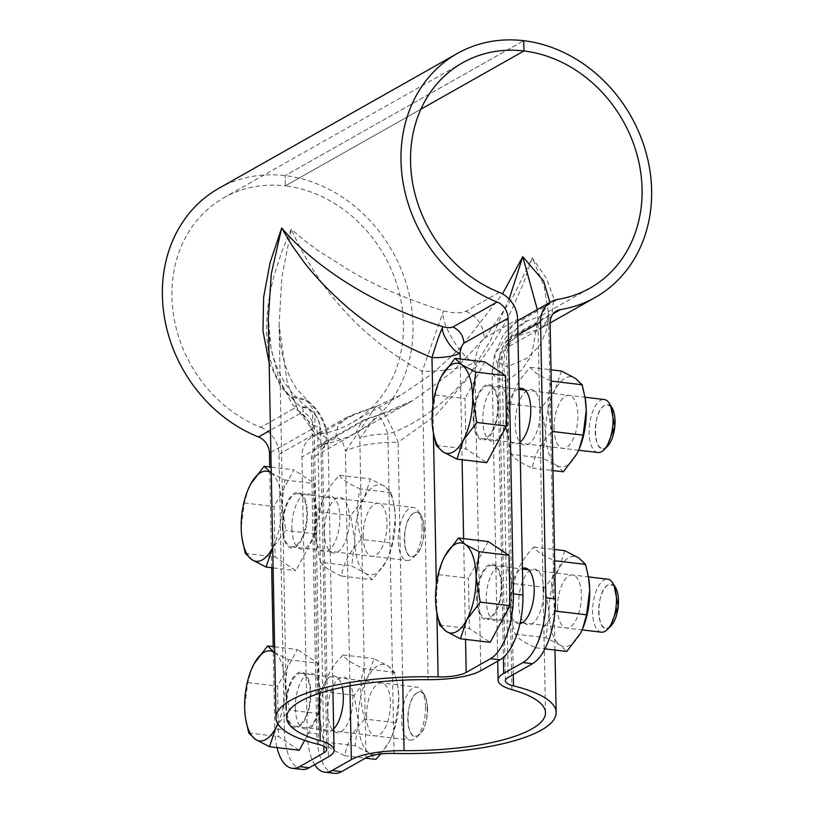 <?xml version="1.0" encoding="UTF-8"?>
<svg xmlns="http://www.w3.org/2000/svg" width="814" height="814" viewBox="0 0 814 814"><rect width="100%" height="100%" fill="white"/><g stroke="black" fill="none" stroke-linecap="round" stroke-linejoin="round"><path stroke-width="0.61" stroke-dasharray="4.07 3.05" d="M499.338 292.389L466.025 311.223C460.673 313.451 453.164 313.329 443.498 310.877C406.735 299.165 375.702 285.877 350.386 271.001L316.921 249.827L303.113 239.387L291.239 229.121L281.929 251.373L274.654 273.718C270.38 289.133 267.816 303.948 266.951 318.172C265.313 347.558 270.513 376.923 291.137 397.029C296.469 401.974 297.425 405.799 294.017 408.475L260.714 427.309A129.446 111.07 -119.5 0 1 171.927 296.581A129.446 111.07 -119.5 0 1 223.982 197.69A129.446 111.07 -119.5 0 1 285.297 185.887L420.879 109.229L285.297 185.887L285.103 175.62L523.728 40.7L285.103 175.62L285.297 185.887A129.446 111.07 -119.5 0 1 403.459 324.155A129.446 111.07 -119.5 0 1 351.404 423.046A129.446 111.07 -119.5 0 1 319.292 434.279A26.689 22.904 60.5 0 0 312.668 436.599A26.689 22.904 60.5 0 0 301.933 456.99L307.234 732.651A53.378 23.199 -83.2 0 0 314.682 764.641M269.159 362.922L281.196 387.505L300.651 407.132C303.439 409.106 304.11 410.724 302.666 411.976L270.452 430.189M318.64 744.444L312.505 425.173A26.689 7.306 -1.1 0 1 320.635 430.24C320.197 420.919 316.127 413.614 308.414 408.323C281.532 387.627 268.162 357.539 268.294 318.081L271.093 348.921L278.754 378.103L292.226 404.273L312.505 425.173L312.688 414.855L308.414 408.323L300.651 407.132C311.426 404.273 325.305 425.62 317.816 433.597C317.033 429.558 315.639 427.747 313.655 428.144C313.075 420.523 309.412 415.14 302.666 411.976M285.806 706.979A28.022 12.179 96.8 0 1 297.812 672.944A28.022 12.179 96.8 0 1 310.856 692.816A28.022 12.179 96.8 0 1 298.85 726.841A28.022 12.179 96.8 0 1 285.806 706.979M282.356 527.319A28.022 12.179 96.8 0 1 294.363 493.284A28.022 12.179 96.8 0 1 307.407 513.146A28.022 12.179 96.8 0 1 295.401 547.181A28.022 12.179 96.8 0 1 282.356 527.319M301.862 769.434A53.378 23.199 96.8 0 1 284.32 729.924L274.766 728.784L273.189 646.631M271.673 567.734L269.739 466.971M274.766 728.784A53.378 23.199 -83.2 0 0 277.014 747.618M218.722 188.39A140.12 120.228 -119.5 0 1 285.103 175.62A140.12 120.228 60.5 0 1 413.003 325.285A140.12 120.228 60.5 0 1 356.654 432.336L412.861 400.559L452.716 371.693L485.856 336.67L512.352 298.189L532.315 257.824L546.723 278.764L553.703 298.311L551.902 315.618L539.072 329.202L518.284 335.683C515.547 335.978 514.896 335.602 516.341 334.564L553.306 313.665M480.789 670.716L474.877 362.352C462.891 360.633 439 321.388 443.498 310.877L422.171 371.296C352.381 333.964 312.912 277.371 291.239 229.121L281.858 277.055L279.1 324.827L287.311 383.079L297.893 409.625L314.296 432.295L315.232 413.705L307.967 401.017L291.137 397.029C312.016 393.182 335.938 432.417 322.507 448.504C320.451 438.929 317.053 434.564 312.332 435.429C311.365 422.731 305.26 413.746 294.017 408.475M466.025 311.223C477.269 316.493 483.374 325.478 484.34 338.176C479.68 342.602 476.526 350.661 474.877 362.352A53.378 14.611 -1.1 0 1 422.171 371.306L428.093 679.67M511.304 586.009A28.022 12.179 -83.2 0 0 498.26 566.147A28.022 12.179 -83.2 0 0 486.253 600.183A28.022 12.179 -83.2 0 0 499.297 620.044A28.022 12.179 -83.2 0 0 511.304 586.009M507.855 406.349A28.022 12.179 -83.2 0 0 494.81 386.487A28.022 12.179 -83.2 0 0 482.804 420.512A28.022 12.179 -83.2 0 0 495.848 440.384A28.022 12.179 -83.2 0 0 507.855 406.349M501.76 584.879A28.022 12.179 96.8 0 1 489.743 618.905A28.022 12.179 96.8 0 1 476.699 599.043A28.022 12.179 96.8 0 1 488.715 565.008A28.022 12.179 96.8 0 1 501.76 584.879M498.31 405.209A28.022 12.179 96.8 0 1 486.294 439.245A28.022 12.179 96.8 0 1 473.249 419.383A28.022 12.179 96.8 0 1 485.266 385.348A28.022 12.179 96.8 0 1 498.31 405.209M260.714 427.309A26.689 22.904 -119.5 0 1 279.019 454.263L284.32 729.924M295.35 708.119A28.022 12.179 -83.2 0 0 308.394 727.981A28.022 12.179 -83.2 0 0 320.411 693.945A28.022 12.179 -83.2 0 0 307.366 674.084A28.022 12.179 -83.2 0 0 295.35 708.119M291.9 528.449A28.022 12.179 -83.2 0 0 304.945 548.321A28.022 12.179 -83.2 0 0 316.961 514.285A28.022 12.179 -83.2 0 0 303.917 494.424A28.022 12.179 -83.2 0 0 291.9 528.449M319.292 434.279L352.594 415.455L374.959 407.01L401.556 394.688L432.539 373.524L459.676 348.687L502.482 293.895M334.33 773.3A53.378 23.199 96.8 0 1 316.778 733.79L311.487 458.129A16.015 13.736 -119.5 0 1 317.928 445.889A16.015 13.736 -119.5 0 1 321.896 444.505A140.12 120.228 60.5 0 0 356.654 432.336M376.129 416.086L412.871 400.559C401.251 407.193 389.214 412.23 376.77 415.669L376.129 416.086M321.896 444.505L366.076 419.525L376.048 416.107L359.829 438.604A26.689 7.306 -1.1 0 1 387.891 434.157C424.908 421.774 456.44 392.989 480.372 361.131C491.931 345.706 502.187 329.019 511.131 311.06L522.893 284.707L532.315 257.824L544.118 286.345L548.483 312.698L546.621 330.087L539.804 345.604L527.085 358.272L507.366 366.595C504.853 351.658 508.496 341.361 518.284 335.683L507.02 343.895L500.142 354.151L502.055 358.18C502.676 353.347 503.968 350.01 505.921 348.189L512.362 335.948L516.341 334.564M543.762 589.875A28.022 12.179 -83.2 0 0 530.718 570.014A28.022 12.179 -83.2 0 0 518.711 604.039A28.022 12.179 -83.2 0 0 531.756 623.911A28.022 12.179 -83.2 0 0 543.762 589.875M540.313 410.215A28.022 12.179 -83.2 0 0 527.269 390.354A28.022 12.179 -83.2 0 0 515.262 424.379A28.022 12.179 -83.2 0 0 528.306 444.251A28.022 12.179 -83.2 0 0 540.313 410.215M366.076 419.525L362.098 420.919L355.657 433.15C357.641 432.733 359.025 434.554 359.829 438.604L365.954 757.865M394.027 753.418L387.891 434.157C383.14 420.482 379.192 414.468 376.048 416.107L376.77 415.669M349.928 685.876L345.421 451.231C357.051 434.93 379.548 401.221 374.959 407.01L401.567 394.688L351.404 423.046M352.594 415.455L345.97 417.765L358.099 412.525L374.959 407.01C379.782 404.67 387.505 416.422 398.117 442.277L435.622 415.445L466.066 380.24L490.323 340.822L509.157 299.094M312.668 436.599L345.97 417.765L337.973 426.109L335.246 438.156C339.967 437.281 343.366 441.636 345.421 451.231A53.378 14.611 -1.1 0 1 398.117 442.277L402.686 680.158M549.959 302.432L539.875 316.483L527.319 320.858C522.1 321.571 521.194 320.685 524.603 318.193L557.905 299.359M537.311 309.585L537.942 319.851L531.542 355.27L521.743 370.075L506.003 381.278C499.206 356.206 508.903 328.724 527.319 320.858L507.163 335.856L494.525 355.016L497.792 365.079C499.44 353.408 502.594 345.35 507.254 340.903L509.9 329.019L517.663 320.696M333.648 728.906A28.022 12.179 96.8 0 1 318.264 710.846A28.022 12.179 96.8 0 1 327.971 678.581A28.022 12.179 96.8 0 1 342.277 687.362M314.815 531.186A28.022 12.179 96.8 0 1 326.831 497.151A28.022 12.179 96.8 0 1 339.876 517.012A28.022 12.179 96.8 0 1 327.859 551.047A28.022 12.179 96.8 0 1 314.815 531.186M327.818 711.975A28.022 12.179 -83.2 0 0 340.863 731.847A28.022 12.179 -83.2 0 0 352.869 697.812A28.022 12.179 -83.2 0 0 339.825 677.95A28.022 12.179 -83.2 0 0 327.818 711.975M324.369 532.315A28.022 12.179 -83.2 0 0 337.413 552.187A28.022 12.179 -83.2 0 0 349.42 518.152A28.022 12.179 -83.2 0 0 336.375 498.29A28.022 12.179 -83.2 0 0 324.369 532.315M518.03 320.482L524.603 318.193M519.983 623.605A28.022 12.179 96.8 0 1 509.167 602.909A28.022 12.179 96.8 0 1 522.425 568.304M520.004 442.277A28.022 12.179 96.8 0 1 505.718 423.249A28.022 12.179 96.8 0 1 518.976 388.644M585.286 399.053A45.37 19.719 -83.2 0 0 575.396 378.327A45.37 19.719 -83.2 0 0 565.14 378.215A45.37 19.719 -83.2 0 0 555.117 389.794A45.37 19.719 -83.2 0 0 545.695 433.313A45.37 19.719 -83.2 0 0 556.562 465.364L563.319 471.794M511.619 454.385C506.532 437.026 506.206 420.238 510.643 404.009C512.484 391.219 519.088 378.998 530.443 367.348C532.61 371.357 539.529 375.926 551.21 381.074C546.774 397.303 547.1 414.092 552.177 431.451C540.822 443.101 534.218 455.321 532.376 468.111C520.695 462.973 513.776 458.394 511.619 454.385L542.562 458.079L556.562 465.364A45.37 19.719 -83.2 0 0 576.851 453.897A45.37 19.719 -83.2 0 0 579.263 448.85M561.385 371.031L555.117 389.794L541.585 407.692L545.695 433.313L542.562 458.079M554.049 428.591A26.689 11.6 96.8 0 1 565.486 396.184A26.689 11.6 96.8 0 1 577.909 415.099A26.689 11.6 96.8 0 1 566.473 447.517A26.689 11.6 96.8 0 1 554.049 428.591M510.643 404.009L541.585 407.692M530.443 367.348L550.997 369.8M532.376 468.111L552.93 470.563M588.736 578.713A45.37 19.719 -83.2 0 0 578.846 557.987A45.37 19.719 -83.2 0 0 568.589 557.875A45.37 19.719 -83.2 0 0 558.567 569.454L545.034 587.352L549.145 612.973L546.011 637.738L560.012 645.024L566.768 651.454M564.835 550.691L558.567 569.454A45.37 19.719 -83.2 0 0 549.145 612.973A45.37 19.719 -83.2 0 0 560.012 645.024A45.37 19.719 -83.2 0 0 580.301 633.557A45.37 19.719 -83.2 0 0 582.712 628.52M557.498 608.251A26.689 11.6 96.8 0 1 568.935 575.844A26.689 11.6 96.8 0 1 581.359 594.759A26.689 11.6 96.8 0 1 569.922 627.177A26.689 11.6 96.8 0 1 557.498 608.251M554.904 611.874L541.88 629.426L535.826 647.771C524.145 642.633 517.226 638.054 515.069 634.055C509.981 616.686 509.656 599.898 514.092 583.669C515.934 570.879 522.537 558.658 533.892 547.008C536.06 551.017 542.979 555.596 554.66 560.734L551.505 584.554L555.128 609.248M535.826 647.771L544.953 648.86M515.069 634.055L546.011 637.738M514.092 583.669L545.034 587.352M533.892 547.008L554.446 549.46M384.503 486.263A45.37 19.719 -83.2 0 0 374.247 486.151A45.37 19.719 -83.2 0 0 364.214 497.73L350.692 515.628L354.802 541.249L351.658 566.015L365.669 573.3L372.425 579.731L385.948 561.833L388.37 556.776L392.226 543.07L395.37 518.315A45.37 19.719 -83.2 0 0 394.393 506.99A45.37 19.719 -83.2 0 0 384.503 486.263L370.492 478.968L364.214 497.73A45.37 19.719 -83.2 0 0 354.802 541.249A45.37 19.719 -83.2 0 0 365.669 573.3A45.37 19.719 -83.2 0 0 385.948 561.833A45.37 19.719 -83.2 0 0 388.502 556.471A45.37 19.719 -83.2 0 0 395.37 518.315L394.23 506.003L391.259 492.694L384.503 486.263M363.156 536.528A26.689 11.6 96.8 0 1 374.593 504.12A26.689 11.6 96.8 0 1 387.016 523.036A26.689 11.6 96.8 0 1 375.58 555.453A26.689 11.6 96.8 0 1 363.156 536.528M391.259 492.694L360.317 489.011C355.881 505.229 356.196 522.028 361.284 539.387L392.226 543.07M361.284 539.387C349.928 551.037 343.325 563.257 341.483 576.047L372.425 579.731M341.483 576.047C329.802 570.909 322.883 566.33 320.716 562.321L351.658 566.015M320.716 562.321C315.639 544.963 315.313 528.174 319.749 511.945L350.692 515.628M319.749 511.945C321.591 499.155 328.195 486.935 339.55 475.284L370.492 478.968M339.55 475.284C341.707 479.293 348.636 483.862 360.317 489.011M380.718 754.008L389.397 741.493A45.37 19.719 -83.2 0 0 391.951 736.131A45.37 19.719 -83.2 0 0 398.819 697.974L397.68 685.663L394.709 672.354L387.952 665.923A45.37 19.719 -83.2 0 0 377.696 665.811A45.37 19.719 -83.2 0 0 367.663 677.39L354.141 695.288L358.252 720.909L355.108 745.675L369.118 752.96A45.37 19.719 -83.2 0 0 389.397 741.493L391.819 736.436L395.675 722.73L398.819 697.974A45.37 19.719 -83.2 0 0 397.843 686.65A45.37 19.719 -83.2 0 0 387.952 665.923L373.941 658.628L367.663 677.39A45.37 19.719 -83.2 0 0 358.252 720.909A45.37 19.719 -83.2 0 0 369.118 752.96L375.875 759.391M366.605 716.188A26.689 11.6 96.8 0 1 378.042 683.78A26.689 11.6 96.8 0 1 390.466 702.696A26.689 11.6 96.8 0 1 379.029 735.113A26.689 11.6 96.8 0 1 366.605 716.188M364.733 719.047C353.378 730.707 346.774 742.928 344.933 755.707C333.252 750.569 326.333 745.99 324.165 741.992C319.088 724.623 318.762 707.834 323.199 691.605C325.04 678.815 331.644 666.595 342.999 654.944C345.167 658.953 352.086 663.532 363.766 668.67C359.33 684.9 359.656 701.688 364.733 719.047L395.675 722.73M344.933 755.707L365.455 758.149M324.165 741.992L355.108 745.675M323.199 691.605L354.141 695.288M342.999 654.944L373.941 658.628M394.709 672.354L363.766 668.67M433.211 432.092L432.081 419.79L435.225 395.024L439.072 381.328M435.225 395.024L465.018 398.575L465.984 448.952L486.752 462.678M484.808 361.915L465.018 398.575M436.192 445.411L465.984 448.952M597.914 452.523A26.689 11.6 96.8 0 1 589.133 432.773A26.689 11.6 96.8 0 1 604.222 399.521M607.447 446.326A22.151 9.626 96.8 0 1 595.227 432.102A22.151 9.626 96.8 0 1 601.078 408.791A22.151 9.626 96.8 0 1 612.036 407.794M473.85 419.047A26.689 11.6 -83.2 0 0 482.621 438.797A26.689 11.6 -83.2 0 0 497.71 405.555A26.689 11.6 -83.2 0 0 488.939 385.795A26.689 11.6 -83.2 0 0 473.85 419.047M606.725 446.978L605.535 447.812C592.785 456.349 591.92 411.111 604.721 405.209L610.663 406.033M436.66 611.752L435.531 599.45L438.675 574.684L442.521 560.988M438.675 574.684L468.467 578.235L469.434 628.622L490.201 642.338M488.258 541.575L468.467 578.235M439.641 625.071L469.434 628.622M601.363 632.183A26.689 11.6 96.8 0 1 592.582 612.433A26.689 11.6 96.8 0 1 607.671 579.181M477.299 598.707A26.689 11.6 -83.2 0 0 486.07 618.457A26.689 11.6 -83.2 0 0 501.159 585.215A26.689 11.6 -83.2 0 0 492.389 565.455A26.689 11.6 -83.2 0 0 477.299 598.707M610.897 625.986A22.151 9.626 96.8 0 1 598.677 611.772A22.151 9.626 96.8 0 1 604.527 588.451A22.151 9.626 96.8 0 1 615.486 587.454M610.174 626.638L608.984 627.472C596.235 636.009 595.37 590.771 608.17 584.869L614.112 585.693M242.318 540.028L241.188 527.726L244.322 502.96L248.178 489.265M270.879 472.731L284.89 480.026L281.746 504.782A45.37 19.719 -83.2 0 0 271.276 473.005M271.164 467.144L293.915 469.851L274.115 506.512L275.081 556.888L295.848 570.614L315.649 533.953L314.682 483.577L293.915 469.851M284.89 480.026L314.682 483.577M244.322 502.96L274.115 506.512M245.289 553.347L275.081 556.888M272.71 547.608A45.37 19.719 -83.2 0 0 281.746 504.782L285.856 530.413L272.334 548.31M315.649 533.953L285.856 530.413M273.097 567.907L295.848 570.614M422.1 527.218A26.689 11.6 96.8 0 1 412.963 557.834A26.689 11.6 96.8 0 1 407.02 560.459A26.689 11.6 96.8 0 1 398.239 540.71A26.689 11.6 96.8 0 1 413.329 507.458A26.689 11.6 96.8 0 1 418.488 511.406A26.689 11.6 96.8 0 1 422.1 527.218M282.957 526.984A26.689 11.6 -83.2 0 0 291.727 546.733A26.689 11.6 -83.2 0 0 306.817 513.492A26.689 11.6 -83.2 0 0 298.036 493.732A26.689 11.6 -83.2 0 0 282.957 526.984M424.135 528.846A22.151 9.626 96.8 0 1 416.544 554.263A22.151 9.626 96.8 0 1 404.324 540.038A22.151 9.626 96.8 0 1 410.185 516.727A22.151 9.626 96.8 0 1 421.133 515.73A22.151 9.626 96.8 0 1 424.135 528.846M413.817 513.146C426.567 504.599 427.442 549.837 414.641 555.748C401.892 564.285 401.017 519.047 413.817 513.146M245.767 719.688L244.638 707.386L247.771 682.62L251.628 668.925M274.328 652.39L288.339 659.686L285.195 684.452A45.37 19.719 -83.2 0 0 274.725 652.665M274.613 646.804L297.364 649.511L277.564 686.171L278.53 736.558L299.298 750.274M288.339 659.686L318.132 663.237L297.364 649.511M247.771 682.62L277.564 686.171M248.738 733.007L278.53 736.558M277.818 723.809A45.37 19.719 -83.2 0 0 285.195 684.452L289.306 710.073L278.022 724.155M304.639 740.384L319.098 713.613L318.132 663.237M319.098 713.613L289.306 710.073M425.549 706.878A26.689 11.6 96.8 0 1 416.412 737.494A26.689 11.6 96.8 0 1 410.47 740.119A26.689 11.6 96.8 0 1 401.689 720.37A26.689 11.6 96.8 0 1 416.778 687.118A26.689 11.6 96.8 0 1 421.947 691.066A26.689 11.6 96.8 0 1 425.549 706.878M286.406 706.644A26.689 11.6 -83.2 0 0 295.177 726.393A26.689 11.6 -83.2 0 0 310.266 693.152A26.689 11.6 -83.2 0 0 301.485 673.392A26.689 11.6 -83.2 0 0 286.406 706.644M427.584 708.506A22.151 9.626 96.8 0 1 419.993 733.923A22.151 9.626 96.8 0 1 407.773 719.708A22.151 9.626 96.8 0 1 413.634 696.387A22.151 9.626 96.8 0 1 424.582 695.39A22.151 9.626 96.8 0 1 427.584 708.506M417.267 692.806C430.016 684.259 430.891 729.497 418.091 735.408C405.341 743.945 404.466 698.707 417.267 692.806M326.76 749.511L320.635 430.24A26.689 7.306 -1.1 0 1 317.816 433.597L323.819 746.265M270.879 452.33L313.655 428.144M319.312 693.345L314.296 432.295A53.378 14.611 -1.1 0 1 328.134 441.788A53.378 14.611 -1.1 0 1 322.507 448.504L328.429 756.867M484.34 338.176L517.643 319.342M460.154 358.984L462.098 459.747M463.614 538.644L465.547 639.407M432.895 405.118L433.435 433.414M436.345 584.778L436.884 613.074M279.019 454.263L312.332 435.429M513.278 674.572L507.366 366.595A26.689 7.306 -1.1 0 1 499.247 361.538A26.689 7.306 -1.1 0 1 502.055 358.18L508.19 677.452M550.101 323.209L505.921 348.189M355.657 433.15L311.487 458.129M511.914 689.651L506.003 381.278A53.378 14.611 -1.1 0 1 492.155 371.784A53.378 14.611 -1.1 0 1 497.792 365.079L503.398 657.427M335.246 438.156L301.933 456.99M307.234 732.651L316.778 733.79M517.938 334.859L507.254 340.903M462.596 62.77L223.982 197.69M286.65 717.643L279.11 324.827C279.548 350.661 285.358 371.967 296.561 388.746L307.967 401.017C320.757 411.609 327.482 425.203 328.134 441.788L332.895 689.489M554.965 650.05L548.483 312.688C548.239 320.767 546.123 325.417 539.072 329.202L550.101 322.965M505.372 680.799L499.247 361.538L500.142 354.151M556.542 310.979L512.362 335.948L506.573 340.761C502.737 346.398 500.59 350.875 500.132 354.182M317.928 445.889L362.098 420.919C362.739 420.38 366.707 418.508 376.434 415.761M545.492 712.677L537.942 319.851L540.364 316.178L590.018 288.125M517.989 320.513L514.499 322.72L503.439 334.625L494.515 355.057M494.525 355.016L492.155 371.784L497.71 661.151M394.393 506.99L394.23 506.003M397.843 686.65L397.68 685.663M482.621 438.797L578.662 450.234M488.939 385.795L518.986 389.377M525.081 390.099L584.991 397.232M486.07 618.457L520.217 622.527M522.222 622.761L582.112 629.894M492.389 565.455L522.435 569.037M528.53 569.759L588.441 576.892M291.727 546.733L407.02 560.459M416.544 554.263L412.963 557.834M421.133 515.73L418.488 511.406M298.036 493.732L413.329 507.458M295.177 726.393L410.47 740.119M419.993 733.923L416.412 737.494M424.582 695.39L421.947 691.066M301.485 673.392L416.778 687.118"/><path stroke-width="1.22" d="M465.547 639.407L466.178 672.445L490.506 658.689A53.378 23.199 -83.2 0 0 513.39 593.864L508.099 318.203A16.015 13.736 60.5 0 0 497.11 302.035A140.12 120.228 -119.5 0 1 400.997 160.521A140.12 120.228 -119.5 0 1 457.346 53.47A140.12 120.228 -119.5 0 1 523.728 40.7L523.921 50.967L420.879 109.229L523.921 50.967A129.446 111.07 60.5 0 0 462.596 62.77A129.446 111.07 60.5 0 0 410.541 161.66A129.446 111.07 60.5 0 0 499.338 292.389A26.689 22.904 -119.5 0 1 517.643 319.342L522.934 595.003A53.378 23.199 96.8 0 1 500.061 659.828L480.789 670.716A53.378 14.611 178.9 0 1 428.093 679.67A129.446 35.419 -1.1 0 0 286.65 717.643A129.446 35.419 -1.1 0 0 320.217 740.669L319.312 693.345M497.11 302.035L452.93 327.014C450.518 327.94 447.171 327.839 442.887 326.709L442.806 326.689C365.333 302.584 309.91 261.375 281.685 227.981L270.095 262.607L263.634 297.191L262.973 331.003L269.159 362.922M269.739 466.971L269.475 453.123A16.015 13.736 60.5 0 0 258.486 436.955A140.12 120.228 -119.5 0 1 162.373 295.441A140.12 120.228 -119.5 0 1 218.722 188.39L457.346 53.47M452.93 327.014C459.676 330.179 463.339 335.561 463.919 343.182C461.965 344.994 460.673 348.321 460.052 353.174C453.469 353.154 439.611 331.797 442.887 326.709C439.835 333.18 436.202 343.488 431.98 357.621C394.037 342.104 362.362 322.161 336.955 297.792C324.878 286.65 314.082 275.02 304.568 262.902L291.951 245.37L281.685 227.981L271.306 273.697L268.305 318.569M273.189 646.631L271.673 567.734M277.014 747.618A53.378 23.199 -83.2 0 0 292.318 768.294A53.378 23.199 -83.2 0 0 299.613 766.625L309.167 767.765L328.429 756.867A53.378 14.611 178.9 0 0 334.055 750.162A53.378 14.611 178.9 0 0 320.217 740.669M466.178 672.445A26.689 7.306 -1.1 0 1 438.115 676.892A140.12 38.339 178.9 0 0 275.977 717.846A140.12 38.339 178.9 0 0 318.64 744.444A26.689 7.306 -1.1 0 1 326.76 749.511A26.689 7.306 -1.1 0 1 323.952 752.869L299.613 766.625M309.167 767.765A53.378 23.199 96.8 0 1 301.862 769.434L292.318 768.294M517.979 320.513L551.292 301.679A26.689 22.904 60.5 0 1 557.905 299.359A129.446 111.07 60.5 0 0 590.018 288.125A129.446 111.07 60.5 0 0 642.073 189.235A129.446 111.07 60.5 0 0 523.921 50.967L523.728 40.7A140.12 120.228 60.5 0 1 651.627 190.364A140.12 120.228 60.5 0 1 595.278 297.415A140.12 120.228 60.5 0 1 560.52 309.585A16.015 13.736 -119.5 0 0 556.542 310.979A16.015 13.736 -119.5 0 0 550.101 323.209L555.392 598.87A53.378 23.199 96.8 0 1 532.519 663.695L522.975 662.555L503.703 673.443A53.378 14.611 178.9 0 0 498.076 680.158A53.378 14.611 178.9 0 0 511.914 689.651A129.446 35.419 -1.1 0 1 545.492 712.677A129.446 35.419 -1.1 0 1 404.039 750.65A53.378 14.611 178.9 0 0 351.343 759.594L349.928 685.876M502.482 293.895L522.761 256.695L543.61 281.023L549.959 302.432M314.682 764.641A53.378 23.199 -83.2 0 0 324.776 772.16A53.378 23.199 -83.2 0 0 332.081 770.492L341.626 771.631L365.954 757.865A26.689 7.306 -1.1 0 1 394.027 753.418A140.12 38.339 178.9 0 0 556.166 712.464A140.12 38.339 178.9 0 0 513.502 685.866A26.689 7.306 -1.1 0 1 505.372 680.799A26.689 7.306 -1.1 0 1 508.19 677.452L532.519 663.695M509.157 299.094L522.761 256.695L537.311 309.585M342.277 687.362A28.022 12.179 96.8 0 1 343.325 696.672A28.022 12.179 96.8 0 1 333.648 728.906M332.081 770.492L351.343 759.594M341.626 771.631A53.378 23.199 96.8 0 1 334.33 773.3L324.776 772.16M522.975 662.555A53.378 23.199 -83.2 0 0 545.848 597.73L555.392 598.87M551.292 301.679A26.689 22.904 60.5 0 0 540.557 322.069L545.848 597.73M522.425 568.304A28.022 12.179 96.8 0 1 534.218 588.736A28.022 12.179 96.8 0 1 519.983 623.605M518.976 388.644A28.022 12.179 96.8 0 1 530.769 409.076A28.022 12.179 96.8 0 1 520.004 442.277M552.93 470.563L563.319 471.794L576.851 453.897L579.273 448.84L583.119 435.134L586.263 410.378L585.134 398.066L582.152 384.757L575.396 378.327L561.385 371.031L550.997 369.8M579.263 448.85A45.37 19.719 -83.2 0 0 579.395 448.534A45.37 19.719 -83.2 0 0 586.263 410.378A45.37 19.719 -83.2 0 0 585.286 399.053L585.134 398.066M582.152 384.757L551.21 381.074M552.187 431.451L583.119 435.134M544.953 648.86L566.768 651.454L580.301 633.557L582.722 628.5L586.568 614.794L589.712 590.038L588.583 577.726L585.602 564.417L578.846 557.987L564.835 550.691L554.446 549.46M582.844 628.194L582.722 628.5A45.37 19.719 -83.2 0 0 582.844 628.194A45.37 19.719 -83.2 0 0 589.712 590.038A45.37 19.719 -83.2 0 0 588.736 578.713L588.583 577.726M585.602 564.417L554.66 560.734M555.128 609.248L555.626 611.111L586.568 614.794M555.626 611.111L554.904 611.874M365.455 758.149L375.875 759.391L380.718 754.008M439.082 381.308L441.493 376.261L455.016 358.363L461.782 364.794L475.783 372.09L472.649 396.845L476.75 422.476L463.227 440.374A45.37 19.719 -83.2 0 0 472.649 396.845A45.37 19.719 -83.2 0 0 461.782 364.794A45.37 19.719 -83.2 0 0 441.493 376.261A45.37 19.719 -83.2 0 0 438.95 381.624A45.37 19.719 -83.2 0 0 432.081 419.79A45.37 19.719 -83.2 0 0 433.058 431.115A45.37 19.719 -83.2 0 0 442.948 451.841L436.192 445.411L433.058 431.115M463.227 440.374L456.959 459.127L442.948 451.841A45.37 19.719 -83.2 0 0 463.227 440.374M455.016 358.363L484.808 361.915L505.575 375.641L475.783 372.09M456.959 459.127L486.752 462.678L506.542 426.017L476.75 422.476M506.542 426.017L505.575 375.641M584.991 397.232L604.222 399.521A26.689 11.6 96.8 0 1 609.391 403.469A26.689 11.6 96.8 0 1 613.003 419.281A26.689 11.6 96.8 0 1 603.856 449.898A26.689 11.6 96.8 0 1 597.914 452.523L578.662 450.234M609.391 403.469L612.036 407.794A22.151 9.626 96.8 0 1 615.028 420.909A22.151 9.626 96.8 0 1 607.447 446.326L603.856 449.898M610.663 406.033L614.804 426.505L606.725 446.978M442.531 560.968L444.943 555.931L458.465 538.023L465.232 544.454L479.232 551.75L476.098 576.516L480.199 602.136L466.676 620.034A45.37 19.719 -83.2 0 0 476.098 576.516A45.37 19.719 -83.2 0 0 465.232 544.454A45.37 19.719 -83.2 0 0 444.943 555.931A45.37 19.719 -83.2 0 0 442.399 561.284A45.37 19.719 -83.2 0 0 435.531 599.45A45.37 19.719 -83.2 0 0 436.508 610.775A45.37 19.719 -83.2 0 0 446.398 631.501L439.641 625.071L436.508 610.775M466.676 620.034L460.409 638.797L446.398 631.501A45.37 19.719 -83.2 0 0 466.676 620.034M458.465 538.023L488.258 541.575L509.025 555.301L479.232 551.75M460.409 638.797L490.201 642.338L509.991 605.677L480.199 602.136M509.991 605.677L509.025 555.301M588.441 576.892L607.671 579.181A26.689 11.6 96.8 0 1 612.84 583.129A26.689 11.6 96.8 0 1 616.452 598.941A26.689 11.6 96.8 0 1 607.305 629.558A26.689 11.6 96.8 0 1 601.363 632.183L582.112 629.894M612.84 583.129L615.486 587.454A22.151 9.626 96.8 0 1 618.477 600.569A22.151 9.626 96.8 0 1 610.897 625.986L607.305 629.558M614.112 585.693L618.253 606.165L610.174 626.638M248.056 489.56L250.6 484.198A45.37 19.719 -83.2 0 0 248.056 489.56A45.37 19.719 -83.2 0 0 241.188 527.726A45.37 19.719 -83.2 0 0 242.155 539.051A45.37 19.719 -83.2 0 0 252.055 559.778L245.289 553.347L242.155 539.051M250.6 484.198L264.123 466.3L270.879 472.731A45.37 19.719 -83.2 0 0 250.6 484.198M264.123 466.3L271.164 467.144M266.056 567.063L252.055 559.778A45.37 19.719 -83.2 0 0 272.334 548.31A45.37 19.719 -83.2 0 0 272.71 547.608L266.056 567.063L273.097 567.907M269.505 746.733L255.504 739.438L248.738 733.007L245.604 718.711A45.37 19.719 -83.2 0 0 255.504 739.438A45.37 19.719 -83.2 0 0 275.783 727.97L269.505 746.733L299.298 750.274L304.639 740.384M251.506 669.22L254.049 663.858A45.37 19.719 -83.2 0 0 251.506 669.22A45.37 19.719 -83.2 0 0 244.638 707.386A45.37 19.719 -83.2 0 0 245.604 718.711M254.049 663.858L267.572 645.96L274.328 652.39A45.37 19.719 -83.2 0 0 254.049 663.858M267.572 645.96L274.613 646.804M278.022 724.155L275.783 727.97A45.37 19.719 -83.2 0 0 277.818 723.809M270.452 430.189L258.486 436.955M269.475 453.123L270.879 452.33M323.952 752.869L323.819 746.265M463.919 343.182L508.099 318.203M460.154 358.984L460.052 353.174A26.689 7.306 -1.1 0 1 431.98 357.621L432.895 405.118M522.934 595.003L513.39 593.864M500.061 659.828L490.506 658.689M462.098 459.747L463.614 538.644M433.435 433.414L436.345 584.778M436.884 613.074L438.115 676.892M553.306 313.665L560.52 309.585M402.686 680.158L404.039 750.65M513.502 685.866L513.278 674.572M540.557 322.069L517.938 334.859M503.398 657.427L503.703 673.443M268.294 318.071L275.977 717.846M332.895 689.489L334.055 750.162M550.101 322.965L595.278 297.415M554.965 650.05L556.166 712.464M497.71 661.151L498.076 680.158M518.986 389.377L525.081 390.099M520.217 622.527L522.222 622.761M522.435 569.037L528.53 569.759"/></g></svg>
